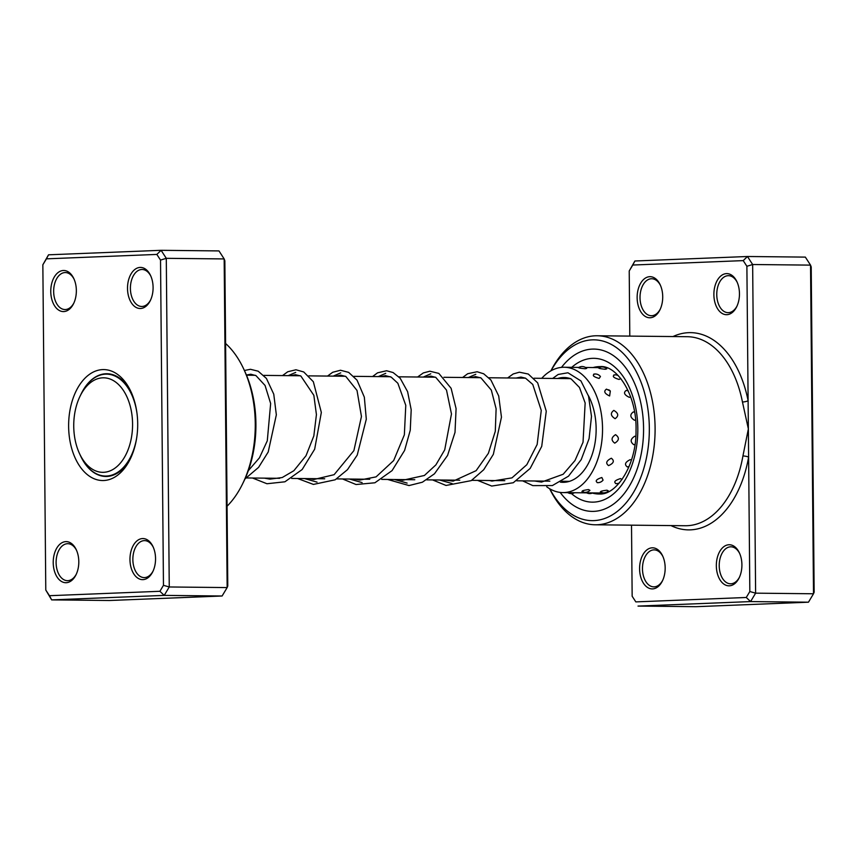 <?xml version="1.0" encoding="UTF-8"?>
<svg xmlns="http://www.w3.org/2000/svg" width="857" height="857" viewBox="0 0 857 857"><rect width="100%" height="100%" fill="white"/><g stroke="black" fill="none" stroke-linecap="round" stroke-linejoin="round"><path stroke-width="1.29" d="M110.242 470.814A47.264 29.417 -89.4 0 0 131.71 413.213A47.264 29.417 -89.4 0 0 96.08 379.319A47.264 29.417 -89.4 0 0 80.065 396.18A47.264 29.417 -89.4 0 0 79.455 453.46A47.264 29.417 -89.4 0 0 110.242 470.814M79.455 453.46L80.494 455.71A50.959 31.72 -89.4 0 0 105.518 476.053A50.959 31.72 -89.4 0 0 113.692 474.424A50.959 31.72 -89.4 0 0 136.681 437.873M136.938 412.967A50.959 31.72 -89.4 0 0 106.589 374.145A50.959 31.72 -89.4 0 0 98.416 375.762A50.959 31.72 -89.4 0 0 81.147 393.952L80.065 396.18M140.494 308.499A20.547 12.791 90.6 0 1 127.511 288.477A20.547 12.791 90.6 0 1 140.12 267.427A20.547 12.791 90.6 0 1 150.607 275.622A20.547 12.791 90.6 0 1 150.35 300.518A20.547 12.791 90.6 0 1 140.494 308.499M150.896 276.275A18.49 11.516 -89.4 0 0 142.112 269.484A18.49 11.516 -89.4 0 0 141.748 269.494A18.49 11.516 -89.4 0 0 130.403 288.145A18.49 11.516 -89.4 0 0 141.716 306.474A18.49 11.516 -89.4 0 0 142.08 306.463A18.49 11.516 -89.4 0 0 150.65 299.875M142.937 579.632A20.547 12.791 90.6 0 1 129.964 559.61A20.547 12.791 90.6 0 1 142.573 538.56A20.547 12.791 90.6 0 1 153.06 546.755A20.547 12.791 90.6 0 1 152.803 571.651A20.547 12.791 90.6 0 1 142.937 579.632M153.349 547.409A18.49 11.516 -89.4 0 0 144.554 540.617A18.49 11.516 -89.4 0 0 144.201 540.628A18.49 11.516 -89.4 0 0 132.856 559.278A18.49 11.516 -89.4 0 0 144.169 577.607A18.49 11.516 -89.4 0 0 144.533 577.597A18.49 11.516 -89.4 0 0 153.103 571.008M66.193 582.706A20.547 12.791 90.6 0 1 53.22 562.674A20.547 12.791 90.6 0 1 65.828 541.624A20.547 12.791 90.6 0 1 76.316 549.819A20.547 12.791 90.6 0 1 76.048 574.726A20.547 12.791 90.6 0 1 66.193 582.706M76.605 550.473A18.49 11.516 -89.4 0 0 67.81 543.692A18.49 11.516 -89.4 0 0 67.457 543.702A18.49 11.516 -89.4 0 0 56.101 562.353A18.49 11.516 -89.4 0 0 67.424 580.671A18.49 11.516 -89.4 0 0 67.789 580.671A18.49 11.516 -89.4 0 0 76.359 574.083M63.75 311.573A20.547 12.791 90.6 0 1 50.767 291.541A20.547 12.791 90.6 0 1 63.375 270.491A20.547 12.791 90.6 0 1 73.863 278.686A20.547 12.791 90.6 0 1 73.606 303.592A20.547 12.791 90.6 0 1 63.75 311.573M74.152 279.339A18.49 11.516 -89.4 0 0 65.368 272.558A18.49 11.516 -89.4 0 0 65.003 272.558A18.49 11.516 -89.4 0 0 53.659 291.219A18.49 11.516 -89.4 0 0 64.971 309.538A18.49 11.516 -89.4 0 0 65.336 309.538A18.49 11.516 -89.4 0 0 73.906 302.95M243.827 369.26L244.984 371.767A90.414 56.283 90.6 0 1 243.827 481.345L242.617 483.819A94.516 58.844 -89.4 0 0 243.827 369.26A94.516 58.844 -89.4 0 0 225.595 343.486M227.062 506.219A94.516 58.844 -89.4 0 0 242.617 483.819M103.654 480.52A55.48 34.537 90.6 0 1 68.624 426.443A55.48 34.537 90.6 0 1 102.658 369.603A55.48 34.537 90.6 0 1 130.982 391.735A55.48 34.537 90.6 0 1 130.275 458.977A55.48 34.537 90.6 0 1 103.654 480.52M131.56 393.02A51.366 31.977 -89.4 0 0 106.921 373.738A51.366 31.977 -89.4 0 0 105.914 373.748A51.366 31.977 -89.4 0 0 81.211 393.824M80.558 455.838A51.366 31.977 -89.4 0 0 105.829 476.46A51.366 31.977 -89.4 0 0 106.836 476.449A51.366 31.977 -89.4 0 0 130.875 457.702M225.841 412.699A94.516 58.844 90.6 0 1 226.002 434.66M49.46 595.701L51.656 599.889L109.546 600.5L222.102 596.001L227.148 587.581L224.17 258.932L224.845 260.764L226.044 392.86L227.78 586.017L227.148 587.581L169.257 586.97L164.212 595.39L51.656 599.889L45.785 590.044L49.46 595.701L159.905 591.287L163.462 585.331L160.527 260.089L156.852 254.422L46.417 258.846L42.85 264.792L45.785 590.044M222.102 596.001L164.212 595.39L159.905 591.287M42.85 264.792L48.538 254.808L161.095 250.308L166.29 258.321L169.257 586.97L163.462 585.331M160.527 260.089L166.29 258.321L224.17 258.932L218.985 250.919L161.095 250.308L156.852 254.422M48.538 254.808L46.417 258.846M652.188 547.816A20.547 12.791 90.6 0 1 662.686 556.011A20.547 12.791 90.6 0 1 662.418 580.917A20.547 12.791 90.6 0 1 652.563 588.898A20.547 12.791 90.6 0 1 639.59 568.866A20.547 12.791 90.6 0 1 652.188 547.816M662.964 556.664A18.49 11.516 -89.4 0 0 654.18 549.883A18.49 11.516 -89.4 0 0 653.816 549.883A18.49 11.516 -89.4 0 0 642.471 568.545A18.49 11.516 -89.4 0 0 653.784 586.863A18.49 11.516 -89.4 0 0 654.148 586.863A18.49 11.516 -89.4 0 0 662.718 580.275M728.932 544.752A20.547 12.791 90.6 0 1 739.43 552.947A20.547 12.791 90.6 0 1 739.163 577.843A20.547 12.791 90.6 0 1 729.307 585.824A20.547 12.791 90.6 0 1 716.334 565.802A20.547 12.791 90.6 0 1 728.932 544.752M739.72 553.601A18.49 11.516 -89.4 0 0 730.925 546.809A18.49 11.516 -89.4 0 0 730.56 546.82A18.49 11.516 -89.4 0 0 719.216 565.47A18.49 11.516 -89.4 0 0 730.539 583.799A18.49 11.516 -89.4 0 0 730.892 583.788A18.49 11.516 -89.4 0 0 739.462 577.2M649.735 276.682A20.547 12.791 90.6 0 1 660.233 284.878A20.547 12.791 90.6 0 1 659.965 309.784A20.547 12.791 90.6 0 1 650.109 317.765A20.547 12.791 90.6 0 1 637.137 297.733A20.547 12.791 90.6 0 1 649.735 276.682M660.522 285.531A18.49 11.516 -89.4 0 0 651.727 278.75A18.49 11.516 -89.4 0 0 651.363 278.75A18.49 11.516 -89.4 0 0 640.018 297.411A18.49 11.516 -89.4 0 0 651.341 315.73A18.49 11.516 -89.4 0 0 651.695 315.73A18.49 11.516 -89.4 0 0 660.265 309.141M726.49 273.619A20.547 12.791 90.6 0 1 736.977 281.814A20.547 12.791 90.6 0 1 736.709 306.71A20.547 12.791 90.6 0 1 726.854 314.69A20.547 12.791 90.6 0 1 713.881 294.669A20.547 12.791 90.6 0 1 726.49 273.619M737.266 282.456A18.49 11.516 -89.4 0 0 728.471 275.675A18.49 11.516 -89.4 0 0 728.107 275.686A18.49 11.516 -89.4 0 0 716.763 294.337A18.49 11.516 -89.4 0 0 728.086 312.666A18.49 11.516 -89.4 0 0 728.45 312.655A18.49 11.516 -89.4 0 0 737.02 306.067M549.798 488.811A90.414 56.283 -89.4 0 0 593.858 520.617A90.414 56.283 -89.4 0 0 649.327 427.986A90.414 56.283 -89.4 0 0 592.23 339.865A90.414 56.283 -89.4 0 0 551.04 370.76M550.89 370.845A94.516 58.844 90.6 0 1 595.411 335.783A94.516 58.844 90.6 0 1 597.254 335.762A94.516 58.844 90.6 0 1 655.102 429.411A94.516 58.844 90.6 0 1 597.115 524.763A94.516 58.844 90.6 0 1 595.261 524.784A94.516 58.844 90.6 0 1 549.648 488.726M593.772 511.372A81.158 50.52 -89.4 0 0 643.575 429.496A81.158 50.52 -89.4 0 0 593.901 349.078A81.158 50.52 -89.4 0 0 592.316 349.099A81.158 50.52 -89.4 0 0 561.485 367.385A81.158 50.52 -89.4 0 1 592.316 349.099A81.158 50.52 -89.4 0 1 593.901 349.078A81.158 50.52 -89.4 0 1 643.575 429.496A81.158 50.52 -89.4 0 1 593.772 511.372A81.158 50.52 -89.4 0 1 592.187 511.393A81.158 50.52 -89.4 0 0 593.772 511.372M631.513 525.17L632.155 596.236L635.83 601.893L746.265 597.479L749.832 591.523L748.611 457.07A4.114 0.825 9.9 0 0 742.933 455.956L748.365 428.907L746.886 266.281L743.223 260.614L632.777 265.038L629.22 270.983L629.799 336.105M746.265 597.479L750.582 601.582L638.015 606.081L695.905 606.692L808.462 602.192L813.507 593.772L810.54 265.124L805.344 257.111L747.454 256.5L752.65 264.513L810.54 265.124L811.215 266.955L814.15 592.208L813.507 593.772L755.617 593.162L750.582 601.582L808.462 602.192M746.886 266.281L752.65 264.513L755.617 593.162L749.832 591.523M629.22 270.983L634.898 260.999L747.454 256.5L743.223 260.614M635.83 601.893L632.155 596.236M670.988 525.587A98.63 61.393 90.6 0 0 748.611 457.07L748.365 428.907L742.451 401.976A94.516 58.844 -89.4 0 0 687.303 336.705L597.254 335.762M560.167 492.411A81.158 50.52 -89.4 0 0 592.187 511.393A81.158 50.52 -89.4 0 1 560.167 492.411M634.898 260.999L632.777 265.038M672.981 336.555A98.63 61.393 90.6 0 1 688.632 332.666A98.63 61.393 90.6 0 1 748.107 400.744A4.114 1.018 -11.1 0 1 742.451 401.976M615.551 434.67C611.212 437.477 610.945 440.305 614.737 443.144C619.279 440.38 619.547 437.552 615.551 434.67M635.808 436.513L634.726 436.245C630.345 439.052 630.034 441.858 633.794 444.697L634.983 444.429M613.837 410.407C610.195 413.085 610.623 415.849 615.112 418.698C618.947 415.934 618.529 413.17 613.837 410.407M634.598 412.228L633.344 411.917C629.659 414.617 630.045 417.402 634.501 420.251L635.605 420.005M606.477 389.132C603.446 391.274 604.496 393.556 609.627 395.977L610.323 391.028L606.477 389.132M628.256 390.921L626.274 390.385C623.21 392.57 624.228 394.895 629.338 397.348L630.677 396.941M594.576 374.091L593.697 374.166A6.577 6.577 0 0 1 600.446 376.555L599.129 378.451C593.494 376.812 591.973 375.355 594.576 374.091M620.779 378.505L619.075 379.447C613.473 377.755 611.973 376.244 614.587 374.927L613.794 374.991A6.577 6.577 0 0 1 618.261 375.623M579.943 367.567C577.554 367.771 579.311 368.167 585.213 368.778L586.691 368.403A6.577 6.577 0 0 0 578.454 367.642M600.05 367.889C597.65 368.146 599.407 368.617 605.299 369.281L606.767 368.842A6.577 6.577 0 0 0 598.561 367.985M568.812 378.612L570.119 378.505M581.935 491.5A6.577 6.577 0 0 0 589.937 490.343L588.523 489.572C582.653 490.386 580.928 491.093 583.349 491.693M600.328 491.95A6.577 6.577 0 0 0 608.384 490.9L606.96 490.193C601.078 490.954 599.343 491.597 601.753 492.132M601.85 477.51C596.301 479.309 594.876 481.023 597.554 482.652L597.2 482.63A6.577 6.577 0 0 0 603.06 480.124L601.85 477.51M622.096 479.406L620.447 478.602C614.876 480.359 613.419 482.02 616.076 483.594L615.626 483.562A6.577 6.577 0 0 0 619.322 482.973M611.341 458.238C606.338 460.734 605.417 463.187 608.577 465.608C613.751 463.273 614.673 460.82 611.341 458.238M631.459 460.048L630.195 459.663C625.149 462.127 624.196 464.548 627.324 466.936L629.102 466.497M588.331 395.505A52.395 32.62 90.6 0 1 588.502 463.209A52.395 32.62 90.6 0 1 562.963 482.32A52.395 32.62 90.6 0 1 560.36 482.127M541.72 378.323A62.668 39.015 90.6 0 1 564.185 367.257A62.668 39.015 90.6 0 1 599.022 403.347A62.668 39.015 90.6 0 1 593.398 469.732A62.668 39.015 90.6 0 1 562.856 492.593A62.668 39.015 90.6 0 1 546.723 486.765M541.56 482.084A62.668 39.015 90.6 0 1 540.628 481.056M557.639 378.494A52.395 32.62 90.6 0 1 564.077 377.53A52.395 32.62 90.6 0 1 570.494 378.633L533.932 378.237M595.261 524.784L685.311 525.737A94.516 58.844 -89.4 0 0 687.164 525.705A94.516 58.844 -89.4 0 0 742.933 455.956M571.748 367.342A71.913 44.768 90.6 0 1 592.391 358.344A71.913 44.768 90.6 0 1 637.812 428.446A71.913 44.768 90.6 0 1 593.697 502.127A71.913 44.768 90.6 0 1 571.448 493.589M592.316 493.064A63.697 39.658 -89.4 0 0 598.807 493.996L599.793 493.986C616.29 495.11 636.547 465.394 636.023 430.396C637.105 394.82 616.751 364.889 600.146 366.614A63.697 39.658 -89.4 0 0 598.904 366.635A63.697 39.658 -89.4 0 0 593.044 367.567M598.807 493.996A63.697 39.658 -89.4 0 0 599.632 493.996M295.708 372.377L288.209 375.645M304.492 478.56L317.047 482.127M340.732 372.859L333.234 376.127M349.517 479.042L362.104 482.598M385.746 373.331L378.258 376.598M394.541 479.513L407.118 483.08M430.771 373.802L423.283 377.069M439.566 479.984L452.121 483.552M475.796 374.284L468.297 377.551M110.949 374.188L106.589 374.145M525.47 378.151L488.908 377.766M480.445 377.68L443.883 377.294M435.42 377.198L398.859 376.812M390.396 376.726L353.834 376.341M345.371 376.255L308.809 375.869M300.357 375.773L263.795 375.387M255.322 375.302L246.495 375.205M569.402 481.355L561.785 481.28M549.851 481.152L516.76 480.798M504.827 480.681L471.746 480.327M459.791 480.199L426.711 479.856M414.777 479.727L381.697 479.374M369.753 479.256L336.672 478.902M324.728 478.774L291.648 478.431M279.714 478.302L246.623 477.949M109.867 476.096L105.518 476.053M567.837 492.646A6.577 6.577 0 0 0 574.511 492.711M586.649 492.839A6.577 6.577 0 0 0 592.658 492.904M606.477 367.707L605.203 367.696M599.193 367.632L585.502 367.482M578.829 367.417L564.185 367.257M605.16 493.043L562.856 492.593M610.323 391.028A6.577 6.577 0 0 0 608.684 389.764M248.305 470.686L259.446 457.82L267.288 440.809L270.651 403.518L265.059 385.457L255.964 375.612L250.79 374.23L246.409 375.012M264.438 478.142L269.88 479.138L282.199 477.542L293.844 470.729L306.013 455.731L313.833 435.924L316.426 414.595L313.844 395.323L300.861 376.019L295.44 374.702L290.984 375.677M309.452 478.613L313.801 479.502L334.123 474.682L353.887 450.643L361.45 416.491L357.026 390.471L345.821 376.459L340.679 375.173L336.008 376.148M354.477 479.095L359.747 480.07L376.073 476.878L393.674 460.552L404.354 434.842L405.779 405.329L397.852 383.25L391.21 377.123L385.468 375.655L381.022 376.63M399.501 479.566L402.629 480.274L424.397 475.485L435.892 464.89L444.719 449.829L451.468 413.963L446.508 390.096L435.752 377.359L430.91 376.127L426.058 377.101M444.515 480.038L453.149 481.141L476.128 470.664L488.361 453.332L495.292 431.307L496.117 408.8L491.329 390.128L481.002 377.948L475.571 376.609L471.071 377.573M489.551 480.52L491.929 481.088L511.972 477.874L526.809 464.708L537.157 444.483L541.26 410.428L532.765 384.45L525.534 378.183L520.981 377.08L516.096 378.055M534.575 480.991L541.528 482.084L563.178 474.253L574.993 460.541L583.039 442.223L585.149 402.983L579.482 387.482L571.148 378.944L565.716 377.551L561.121 378.526M244.963 478.934L258.578 467.376L268.209 452.003L276.34 414.831L273.758 394.166L266.42 378.44L258.182 371.199L250.448 369.292L244.395 370.503M252.494 478.013L266.955 483.744L284.91 481.795L302.157 469.529L314.669 449.197L321.332 412.453L313.341 381.719L303.732 371.959L295.965 369.774L287.77 371.745L282.521 375.591M297.518 478.485L313.416 484.419L335.162 479.802L347.503 469.636L357.23 455.088L366.303 419.191L364.332 397.145L357.037 380.165L348.66 372.377L340.497 370.245L332.687 372.281L327.535 376.062M342.532 478.967L356.051 484.526L374.895 482.78L392.077 470.611L404.6 450.428L410.257 430.246L411.199 409.785L407.611 391.692L400.187 378.248L393.095 372.549L386.571 370.749L377.562 372.827L372.57 376.534M387.568 479.438L409.025 485.565L422.372 482.212L434.467 473.792L447.568 455.442L455.013 432.367L456.085 408.607L451.114 388.307L438.838 373.406L429.882 371.21L423.315 372.934L417.584 377.016M432.581 479.92L446.026 485.458L471.254 480.627L483.734 469.722L493.343 454.339L501.463 417.177L498.699 395.934L490.922 380.026L483.691 373.791L477.124 371.745L467.718 373.716L462.609 377.487M477.606 480.391L491.714 486.058L513.268 482.748L530.172 468.425L541.72 446.379L546.263 411.199L537.671 382.865L528.287 374.038L519.374 372.195L513.193 373.963L507.633 377.969M522.631 480.863L532.797 485.608L552.401 485.555L568.512 476.171L581.217 459.631L589.08 438.645L591.491 416.341L588.513 396.095L580.917 380.915L567.934 372.774L558.164 374.466L552.658 378.44"/></g></svg>
